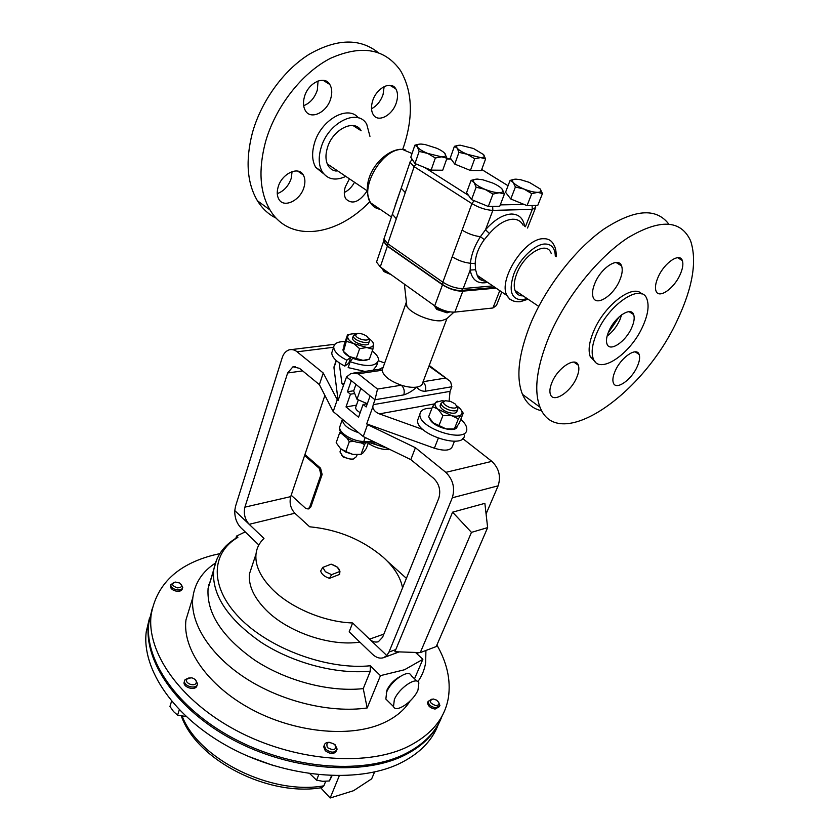 <?xml version="1.0" encoding="UTF-8"?>
<svg xmlns="http://www.w3.org/2000/svg" width="840" height="840" viewBox="0 0 840 840"><rect width="100%" height="100%" fill="white"/><g stroke="black" fill="none" stroke-linecap="round" stroke-linejoin="round"><path stroke-width="1.26" d="M340.326 450.912L339.969 451.92L342.615 455.973C346.091 458.346 349.661 459.365 353.336 459.039L356.444 456.645L357.137 454.724M523.11 295.88C519.54 295.995 516.978 294.514 515.434 291.428C513.481 286.996 513.933 281.043 516.789 273.578C523.961 254.205 546.273 240.755 550.883 252.63L551.292 253.617M327.474 164.367L328.167 164.504M394.328 699.657C398.8 688.086 416.682 676.011 418.866 682.92L417.995 689.997C413.49 701.389 395.881 713.433 393.519 706.577L394.328 699.657M387.544 700.707L385.865 699.069L386.631 692.139C391.031 680.578 408.901 668.63 411.159 675.57L417.134 681.261M399.808 676.683C394.096 679.896 389.865 684.264 387.104 689.766L386.253 693.115M245.196 531.888L236.554 536.067L237.888 537.359C210.998 552.888 209.213 586.698 239.411 617.715C269.325 648.764 327.443 670.1 370.293 665.774L380.457 675.633L367.175 707.962C330.456 713.307 281.642 701.568 245.627 678.216C209.601 654.843 189.829 622.724 192.853 597.44C194.806 583.128 202.272 571.704 215.25 563.188M410.025 701.085C404.03 710.609 394.622 718.148 381.801 723.692C348.695 737.929 294.116 732.396 250.929 709.013C207.669 685.682 182.238 648.585 185.966 619.857L190.785 604.17M208.677 584.808L209.359 584.356M380.457 675.633L404.544 669.743L422.856 659.327L415.506 652.449M152.124 608.937L148.88 622.682C144.123 659.757 176.841 708.162 233.341 738.328C289.737 768.569 360.665 774.627 402.476 755.192C422.782 745.595 436.044 732.428 442.239 715.68M436.894 645.036C447.027 662.687 450.881 680.053 448.466 697.137C444.98 718.861 430.742 735.703 405.783 747.642C363.93 766.899 292.772 760.673 236.124 730.38C179.372 700.161 146.444 651.84 151.127 614.933C156.471 584.525 177.135 564.606 213.108 555.188L219.817 553.634M252.725 563.976L249.459 573.888C248.325 585.365 253.743 597.293 265.724 609.662C287.354 631.995 330.246 646.748 359.846 642.096M402.538 587.905C400.606 577.353 394.128 567.105 383.114 557.162C362.387 539.648 337.89 529.526 309.635 526.785L294.861 513.24L249.175 524.307C244.871 519.372 243.453 513.649 244.902 507.15L290.714 496.629C289.202 502.961 290.588 508.494 294.861 513.24M386.788 655.536L369.59 639.146C372.309 641.76 375.239 642.621 378.368 641.718L382.599 637.224L438.764 498.341C441 490.675 439.31 484.008 433.681 478.359L410.823 459.617L363.248 436.538L333.186 411.579L337.26 399.745L323.253 373.012L297.098 351.813C294.63 349.766 291.921 349.125 288.95 349.902C285.631 351.236 283.374 353.881 282.167 357.84L235.536 506.268L234.77 510.573L263.981 538.429C259.371 542.787 256.715 548.005 256 554.096C254.94 565.425 260.484 577.248 272.632 589.554C291.113 608.066 324.608 622.104 352.622 622.965L349.178 631.848L372.519 654.287C376.288 657.751 380.026 658.865 383.733 657.615L386.788 655.536L388.983 652.061L395.808 649.551L452.582 512.169L484.869 503.349L487.641 527.604L471.45 532.371L420.263 652.606L436.233 646.569L487.641 527.604M355.667 335.475L357.2 333.501C360.476 333.175 363.699 334.131 366.86 336.346L368.235 338.006C370.167 342.101 356.906 339.455 355.667 335.475M368.812 338.971L369.526 340.715C369.82 344.957 354.764 341.229 353.441 336.704L353.304 335.937L356.149 333.9M352.779 337.481L352.653 339.024C353.966 343.55 369.002 347.277 368.718 343.024L369.254 341.502M450.513 401.405L454.997 403.798C458.22 407.683 456.456 408.923 449.705 407.505C443.425 404.596 441.987 402.339 445.399 400.733L450.513 401.405M456.781 406.276L457.957 408.776C457.306 411.096 454.304 411.485 448.959 409.941C444.014 408.041 441.357 405.836 441 403.358L444.224 401.111M457.538 409.826L457.023 411.138C456.362 413.469 453.369 413.858 448.024 412.325C443.079 410.413 440.433 408.219 440.076 405.731L440.475 404.691M453.947 312.175L446.754 318.759L441.808 320.659C431.644 322.182 410.718 313.572 406.854 306.296L405.919 303.45L406.35 301.865M446.901 318.633L422.835 382.358C422.656 384.825 420.661 386.4 416.84 387.082C412.461 390.947 408.104 393.55 403.778 394.894C404.849 391.02 404.019 387.796 401.32 385.214C389.697 380.961 383.292 375.974 382.106 370.251L378.378 369.453L353.209 373.139M405.919 303.45L382.106 370.251L358.229 373.769L351.005 373.454L346.521 376.961L338.079 400.418L333.963 367.721L334.467 365.505M177.534 587.885C171.938 585.879 171.181 583.926 175.287 582.047L179.498 582.96C182.805 585.848 182.154 587.486 177.534 587.885M181.083 584.262L182.753 587.412C182.291 589.292 180.484 590.131 177.334 589.932C173.187 589.145 170.993 587.444 170.762 584.819L174.122 582.299M182.532 588.137L182.343 588.746C181.881 590.635 180.075 591.476 176.935 591.276C172.788 590.489 170.594 588.777 170.363 586.163L170.583 585.449M334.856 744.502C336.599 749.942 334.12 750.992 327.432 747.642C325.721 742.203 328.199 741.153 334.856 744.502M335.171 744.807L337.134 749.133C334.919 753.06 331.139 753.113 325.805 749.301L324.23 745.364C324.713 743.264 326.424 742.255 329.375 742.329M336.588 750.498L336.578 750.509C334.362 754.436 330.582 754.499 325.248 750.677L323.683 746.739L324.209 745.395M196.025 683.351C193.641 687.089 184.013 682.615 186.89 679.109L191.09 677.764L192.612 678.09C195.867 679.455 197.001 681.208 196.025 683.351M195.29 679.654L197.61 683.833L197.075 685.199C194.523 689.356 183.603 685.734 184.527 681.03L185.084 679.634L189.21 677.817M197.264 684.884L196.623 686.595C194.072 690.764 183.162 687.141 184.086 682.437L184.506 681.23M433.325 698.996L436.538 700.098C440.024 703.238 439.761 705.086 435.74 705.653C429.345 702.933 428.536 700.718 433.325 698.996M438.543 702.03L439.919 705.485L435.635 707.795C430.941 706.828 428.453 704.687 428.159 701.369L432.096 699.038M439.415 706.619L435.057 709.086C430.374 708.13 427.886 705.989 427.592 702.671L428.085 701.547M149.51 617.957L146.255 631.722C141.424 668.986 173.901 717.486 230.108 747.59C286.209 777.756 356.864 783.625 398.612 763.99C418.877 754.299 432.128 741.048 438.386 724.248M151.977 609.62L148.491 624.036C143.714 661.133 176.4 709.558 232.859 739.715C289.212 769.944 360.098 775.971 401.898 756.514C420.893 747.558 433.734 735.399 440.423 720.038M374.608 771.971L371.669 778.837L353.546 790.702L330.162 798L320.702 787.784M329.49 578.34L339.591 574.392L339.938 571.431L331.611 574.675L329.49 578.34C324.471 576.681 321.542 574.224 320.681 570.99L322.781 567.325L325.374 571.694L331.611 574.675M339.938 571.431L337.302 567.105L331.139 564.154L322.781 567.42M435.089 306.957L436.706 309.404L447.058 312.827L448.518 312.365M433.965 305.319L435.918 307.692C440.171 310.685 444.549 312.133 449.064 312.05L449.904 311.903M382.546 269.377L383.985 271.593L391.188 274.701M381.36 267.666L383.135 269.892L388.479 272.758M341.985 433.881L339.591 432.957L336.168 442.733L340.463 448.57L345.723 452.036L352.905 454.409L345.796 451.553L349.282 441.756L354.218 441.399M359.52 454.556L352.905 454.409L361.022 454.367L364.55 444.612L360.864 442.722M361.022 454.367L363.185 452.77L366.366 448.35L368.372 442.838M365.747 442.817L364.55 444.612M340.463 448.57L345.796 451.553M346.931 438.081L349.282 441.756M339.591 432.957L340.505 431.613M542.472 193.547L537.768 205.401L527.048 205.632L510.783 198.996L515.393 187.016L524.055 189.073L531.752 193.662L537.631 192.35L542.472 193.547L540.025 188.79M527.048 205.632L531.752 193.662M510.783 198.996L505.544 192.276L510.09 180.401L513.208 182.427L515.393 187.016M514.731 179.214L510.09 180.401M540.173 188.958C541.821 191.09 540.981 192.213 537.631 192.35C533.978 192.297 529.452 191.205 524.055 189.073C518.742 186.858 515.13 184.643 513.208 182.427C511.665 180.316 512.589 179.225 515.991 179.151L520.632 179.708L529.379 182.406L540.173 188.958M485.604 158.928L481.31 170.562L470.421 170.468L474.705 158.728L480.638 157.595L485.604 158.928L483.368 154.329M470.421 170.468L454.755 164.094L450.272 157.952L454.419 146.297L457.118 148.071L458.966 152.345L467.271 154.287L474.705 158.728M454.755 164.094L458.966 152.345M458.514 145.32L454.419 146.297M467.271 154.287C462.168 152.166 458.776 150.087 457.118 148.071C455.816 146.15 456.897 145.204 460.352 145.226L473.529 148.512L483.651 154.654C485.048 156.597 484.05 157.573 480.638 157.595L467.271 154.287M431.109 170.121L435.341 157.994L441.63 156.828L446.975 158.203L442.722 170.226L431.109 170.121L424.683 167.507L468.531 195.405L471.544 199.616L488.303 206.472L499.758 206.231L504.441 193.977L501.848 188.759M468.531 195.405L466.568 192.665L471.072 180.38L474.065 182.48L476.123 187.226L485.027 189.357L492.975 194.103L499.223 192.738L504.441 193.977M475.923 179.172L471.072 180.38M471.544 199.616L476.123 187.226M488.303 206.472L492.975 194.103M477.341 179.088C473.707 179.172 472.616 180.296 474.065 182.48C475.902 184.769 479.556 187.058 485.027 189.357C490.592 191.552 495.327 192.685 499.223 192.738C502.814 192.602 503.822 191.436 502.247 189.231C500.546 187.173 497.312 185.084 492.576 182.984L482.843 179.791L477.341 179.088M446.975 158.203L444.654 153.216M424.683 167.507L414.981 163.548L419.139 151.4L427.675 153.416L435.341 157.994M414.981 163.548L410.781 157.216L414.876 145.173L417.428 146.99L419.139 151.4M419.118 144.175L414.876 145.173M427.675 153.416C422.425 151.21 419.013 149.079 417.428 146.99C416.231 145.005 417.48 144.039 421.176 144.071L425.009 144.512L436.842 148.281C441.011 150.203 443.772 152.04 445.137 153.804C446.45 155.799 445.284 156.807 441.63 156.828L427.675 153.416M339.906 571.536C339.286 568.197 336.357 565.772 331.096 564.26M179.287 709.852L177.597 715.155L173.523 711.553L169.953 706.45L171.581 701.243M186.071 716.51L177.597 715.155M182.196 716.236C198.555 759.098 271.31 795.428 323.873 785.81L325.679 781.326M247.968 756.21L273.808 765.712M339.297 775.772L330.162 798M323.873 785.81L321.836 787.615C268.842 797.034 196.865 760.525 181.356 716.1M332.084 775.667L329.395 780.969L322.686 781.316L316.565 780.171L309.887 773.735M318.717 774.795L316.565 780.171M331.558 775.656L329.395 780.969M355.95 406.592L355.614 407.558C355.667 409.259 357.189 410.949 360.181 412.629M350.406 334.183L347.456 334.961L344.117 344.831L343.455 351.414L347.644 336.714C347.939 334.908 349.786 333.931 353.22 333.806L356.003 333.953M347.456 334.961L347.644 336.714C347.603 338.898 349.629 341.187 353.724 343.592L366.786 347.508C371.028 347.603 373.296 346.605 373.569 344.505C373.548 342.552 371.826 340.473 368.403 338.279M365.967 360.066L362.303 360.37L349.304 356.496L344.18 352.233M346.826 341.46L353.724 343.592L359.625 348.695L366.786 347.508L372.876 349.282L373.569 344.505L372.866 342.29M343.455 351.414L349.304 356.496L363.09 360.381L369.401 359.163L372.876 349.282M359.625 348.695L356.181 358.649M350.301 361.546L349.451 361.064M358.229 373.769L377.506 389.067L374.997 399.767L370.125 395.871L366.167 406.949L363.09 404.45L367.322 403.725L357 399.273L353.651 390.947L355.95 384.363M360.465 387.975L360.633 388.941L361.945 389.161M357 399.273L360.633 388.941M343.833 383.702L342.93 384.888L341.954 383.639L344.127 383.303M434.459 403.914L379.397 413.879C375.627 412.356 373.411 410.078 372.76 407.043L373.233 404.659L450.041 391.367L449.106 400.995M450.041 391.367L451.857 386.747L425.24 391.251C421.522 391.293 418.73 389.907 416.84 387.082C412.514 387.733 407.337 387.104 401.32 385.214L377.506 389.067M370.125 395.871L351.288 380.625L347.424 391.766L353.714 390.757M382.106 369.915L382.893 367.731M425.24 391.251C426.3 387.576 425.565 384.457 423.014 381.895M451.857 386.747L450.566 381.56L428.978 366.082M403.778 394.894L374.997 399.767L373.233 404.659M354.69 393.519L350.448 394.212L346.017 406.928L356.465 405.143M363.09 404.45L358.554 417.218L346.017 406.928M379.397 413.879L422.993 429.544M372.76 407.043L366.692 423.895L434.375 448.214C445.095 451.427 451.185 450.608 452.655 445.746L454.461 441.242M350.448 394.212L347.424 391.766M339.161 362.817L341.954 383.639M384.605 362.964L378.494 360.769M383.891 240.398L383.534 241.5L387.366 246.215L380.289 266.899L376.519 262.091L376.919 260.915M501.784 292.026L496.451 305.498L492.933 307.986L499.779 290.661M462.819 291.165L454.86 312.113C448.245 312.312 441.525 310.223 434.7 305.844L442.502 284.802C449.411 289.149 456.183 291.27 462.819 291.165L496.041 288.12M380.289 266.899L434.7 305.844M387.366 246.215L442.502 284.802M454.86 312.113L492.933 307.986M453.317 429.114L446.04 428.883L454.335 428.988L456.194 427.602L459.207 423.255L463.239 413.175L460.877 409.616M446.04 428.883L436.968 425.439L433.178 422.782L446.04 428.883M437.682 401.153L435.719 402.37L432.569 406.644L428.642 416.819L433.178 422.782M444.413 401.006L441.913 400.754L435.719 402.37C434.207 404.24 435.068 406.644 438.312 409.563L442.911 415.558L451.269 415.674C456.288 416.651 459.68 416.252 461.433 414.477L463.239 413.175M432.569 406.644L458.388 418.824L461.433 414.477C462.84 412.556 461.906 410.161 458.64 407.284L456.635 405.783M442.911 415.558L438.911 425.765M458.388 418.824L454.335 428.988M302.631 370.892L287.637 372.981L292.961 366.786L299.534 368.351L319.379 384.626L323.253 373.012M241.763 486.455L278.05 370.923M452.582 512.169L471.45 532.371M420.263 652.606L394.894 651.746L395.808 649.551M333.186 411.579L319.379 384.626M363.248 436.538L367.553 424.599L366.692 423.895M338.079 400.418L337.26 399.745M410.823 459.617L415.411 447.709L367.553 424.599M498.131 485.825L452.308 497.784C455.196 488.009 453.044 479.535 445.82 472.353L491.862 461.36C498.981 468.227 501.081 476.375 498.131 485.825L486.077 513.944M234.77 510.573C234.602 517.514 236.639 523.226 240.859 527.72L258.846 545.002M287.637 372.981L244.902 507.15M324.891 395.399L290.714 496.629M383.859 634.095L369.59 639.146L352.622 622.965M452.308 497.784L388.983 652.061M445.82 472.353L415.411 447.709M491.862 461.36L462.745 438.585M406.413 578.351L387.408 561.278M370.293 665.774L370.335 671.129C336.756 674.594 293.097 663.191 260.957 642.212C227.829 619.006 212.037 595.224 213.591 570.875C215.817 556.532 223.566 545.486 236.838 537.716L237.888 537.359M367.175 707.962L363.248 688.611L370.335 671.129M363.248 688.611C329.847 692.318 286.534 681.103 254.73 660.146C221.959 636.93 206.409 613.022 208.089 588.399L212.499 574.34M418.11 652.533L417.554 654.36M235.841 538.314L236.554 536.067M425.911 650.475L425.67 662.434C424.641 669.354 422.048 675.77 417.879 681.66M414.53 678.783L422.856 659.327M304.931 454.534L320.555 468.185L322.13 474.485L310.842 506.919L308.879 508.798M304.594 455.522L319.368 468.437L320.954 474.737L309.666 507.203L308.081 508.988L305.582 508.294L291.186 495.222M495.002 287.417L460.173 290.535C454.724 290.336 449.221 288.593 443.678 285.296L387.828 246.257L384.342 242.099M478.391 276.119L477.96 276.98M478.265 276.034L477.761 276.612M523.131 225.246C520.979 221.151 517.493 219.146 512.642 219.219C505.092 219.755 497.354 224.501 489.426 233.468L484.302 239.642C478.517 247.464 475.482 255.434 475.188 263.571L475.577 269.735L477.194 275.31C479.094 278.943 482.044 280.949 486.045 281.327M487.589 282.377C477.855 284.33 472.059 280.224 470.201 270.06L470.379 263.256C471.377 254.384 474.726 245.532 480.438 236.68L484.302 239.642M475.188 263.571L470.379 263.256C463.995 262.542 457.947 260.389 452.235 256.778L462.105 230.129C467.901 233.698 474.012 235.893 480.438 236.68L485.499 229.782C494.308 219.828 502.908 214.578 511.298 214.022C518.7 214.095 523.142 218.148 524.622 226.191M489.426 233.468L485.499 229.782L492.86 210.378L492.65 206.378M384.3 237.888L383.922 239.022L387.765 243.737L442.838 282.177C449.757 286.524 456.54 288.645 463.187 288.55L470.201 270.06L475.577 269.735M395.126 205.527L400.985 188.822M401.572 187.131L401.216 188.16L405.258 192.644L387.765 243.737L387.828 246.257M392.742 213.108L392.364 214.19L396.302 218.789M341.334 454.839L343.266 457.118L352.044 459.48M608.013 333.228L619.269 316.733M292.079 171.581L291.27 178.238C288.603 185.997 283.931 191.132 277.263 193.641M278.072 187.278C281.526 173.785 298.368 165.679 303.261 174.941C305.151 178.238 305.403 182.311 304.017 187.152C300.489 200.434 283.889 208.561 278.869 199.248C277.022 196.046 276.759 192.055 278.072 187.278M318.066 80.966L317.331 90.058C314.675 97.923 310.118 103.131 303.66 105.683M304.416 96.894C308.038 82.824 324.587 74.886 329.816 84.483C332.031 88.273 332.336 92.946 330.76 98.522C327.044 112.361 310.748 120.299 305.393 110.66C303.24 106.974 302.915 102.386 304.416 96.894M384.143 86.573L383.072 94.479C380.699 101.199 376.845 105.956 371.511 108.759M372.582 101.094C376.31 88.074 391.104 80.367 395.787 88.82C397.897 92.421 398.087 97.01 396.375 102.564C392.564 115.395 378 123.092 373.212 114.597C371.154 111.09 370.944 106.596 372.582 101.094M366.649 191.636C358.911 202.377 351.95 204.771 345.796 198.807C344.012 195.731 343.833 191.783 345.282 186.963L348.968 179.708M336.179 171.077C332.776 170.583 330.141 168.84 328.262 165.858C325.563 161.185 325.248 155.274 327.306 148.103C332.388 129.476 354.522 118.356 361.127 130.725L353.01 125.538M344.768 176.873C334.95 180.936 327.464 179.267 322.319 171.843C318.685 165.575 318.255 157.616 321.006 147.945C327.842 122.661 357.882 107.625 366.765 124.331L369.957 136.364M323.746 173.838L315.767 167.391C312.113 161.123 311.651 153.163 314.36 143.525C320.691 120.015 347.918 104.496 358.376 117.852M369.831 201.653C336.567 236.565 289.422 242.939 270.05 209.99C259.791 192.434 258.248 169.827 265.44 142.17C275.216 107.153 301.812 72.849 330.635 58.244C361.694 44.541 384.993 48.678 400.565 70.675C412.377 91.214 413.48 116.319 403.882 145.992L402.707 149.341M276.308 218.243C268.653 214.505 262.363 208.688 257.45 200.791C247.044 183.215 245.333 160.66 252.315 133.15C260.988 101.609 283.343 70.445 309.089 54.348C336.745 38.577 359.793 37.989 378.231 52.595M354.029 183.12C351.435 187.52 348.191 190.638 344.306 192.476M637.119 366.839C639.513 361.568 640.185 357.441 639.135 354.459C636.731 346.657 621.117 357.221 615.269 370.786C612.958 376.005 612.318 380.058 613.368 382.935C615.909 390.684 631.25 380.173 637.119 366.839M680.001 274.858C682.752 268.779 683.519 263.991 682.322 260.526C679.77 252.326 664.398 262.658 658.214 276.927C655.557 282.954 654.822 287.647 656.019 291.007C658.718 299.156 673.806 288.866 680.001 274.858M619.584 280.613C622.22 274.481 622.881 269.577 621.569 265.902C618.607 256.505 601.314 267.456 595.025 282.954C592.494 289.012 591.875 293.811 593.166 297.37C596.316 306.716 613.263 295.796 619.584 280.613M576.587 377.78C578.865 372.508 579.432 368.308 578.298 365.19C575.537 356.318 557.981 367.553 552.058 382.211C549.885 387.408 549.35 391.514 550.473 394.538C553.413 403.358 570.644 392.154 576.587 377.78M631.638 327.831C634.116 322.245 634.778 317.835 633.644 314.591C631.05 306.191 614.901 316.817 608.905 331.065C606.512 336.588 605.881 340.925 607.016 344.064C609.767 352.411 625.622 341.828 631.638 327.831M607.11 336.094C612.381 332.147 616.602 326.823 619.773 320.103L621.642 314.8M668.714 223.997C656.061 207.48 634.379 209.234 603.666 229.247C574.791 249.648 545.317 287.942 530.365 324.24C518.458 354.417 515.833 377.79 522.49 394.391C526.481 403.473 532.885 408.923 541.716 410.75M548.909 336.987C536.624 367.3 533.663 390.705 540.015 407.19C557.928 454.072 643.944 394.611 677.88 318.969C692.905 286.713 697.137 260.62 690.564 240.713C680.799 219.691 659.862 218.747 627.732 237.878C597.471 257.733 565.131 298.473 548.909 336.987M641.707 293.906C633.087 283.427 604.601 305.004 593.88 330.708C589.176 341.775 587.969 350.417 590.268 356.654L595.245 361.882M596.967 332.756C592.231 343.833 591.003 352.485 593.282 358.712C598.994 375.501 630.672 354.186 642.821 326.245C647.903 314.927 649.288 305.939 646.989 299.271C641.918 282.293 609.032 303.755 596.967 332.756M344.799 366.104L348.695 363.258L350.711 357.399L346.815 360.213L344.799 366.104C336.305 361.683 331.947 357.273 331.748 352.863L333.711 347.014C333.921 351.393 338.289 355.793 346.815 360.213M372.256 351.036C376.488 354.27 378.588 357.305 378.578 360.129C375.995 366.723 366.534 367.248 350.175 361.715L352.674 358.281C359.163 360.717 364.193 361.179 367.742 359.667M343.466 348.243L342.972 349.619C343.098 352.202 345.681 354.806 350.711 357.399M350.175 361.715L348.149 367.605L364.875 371.427M372.981 370.241L376.519 365.925L377.758 362.407M332.483 350.69L331.748 352.863M345.219 341.576C338.037 341.492 334.205 343.308 333.711 347.014M429.86 418.866C432.327 427.046 456.729 433.713 457.149 426.363M418.719 417.354L417.617 420.252C415.611 434.448 464.982 450.082 464.384 435.12M431.959 408.198C424.452 408.082 420.441 410.099 419.906 414.257C417.942 428.369 467.439 444.056 466.788 429.188C466.83 426.163 464.825 422.898 460.772 419.401L460.751 419.401M513.933 301.193L509.859 299.271L506.993 295.565C497.816 280.287 524.496 238.245 543.385 238.707C548.184 238.539 551.586 240.492 553.613 244.566C555.492 247.286 556.343 251.349 556.164 256.725M412.041 153.531L402.685 149.51C382.988 147.62 359.478 186.91 370.514 202.755C372.74 206.472 375.921 208.635 380.069 209.255M555.303 256.179C555.02 248.042 551.502 243.978 544.761 243.999C534.576 244.419 519.855 258.584 513.891 273.808C508.452 290.724 511.182 299.397 522.102 299.859L527.079 298.546M336.357 360.633L333.963 367.721M340.368 425.197L339.685 427.14C338.793 433.02 353.231 441.63 363.794 441.441L365.221 437.493M358.659 432.726C348.464 429.324 343.014 424.967 342.3 419.643L342.353 419.192M376.352 442.89L362.618 442.796L363.794 441.441L373.527 441.515M370.219 442.848L387.524 448.308M342.384 419.213L339.685 427.14C337.376 432.905 351.477 443.363 362.618 442.796L362.219 442.785M351.246 380.741L346.521 376.961M423.087 381.707L445.001 378.168M438.27 438.312L434.375 448.214M333.627 347.256L297.098 351.813M208.089 588.399L216.857 559.125M320.555 468.185L319.368 468.437M310.842 506.919L309.666 507.203M322.13 474.485L320.954 474.737M494.97 287.395L461.381 290.451L463.187 288.55L492.786 285.905M460.173 290.535L461.233 290.483M452.235 256.778L442.838 282.177L442.796 284.707M535.595 205.443L535.668 207.491L532.277 209.391L492.86 210.378C486.14 210.095 479.157 207.847 471.923 203.627L414.151 166.666L410.015 162.298L410.245 161.448M405.258 192.644L414.151 166.666L416 163.968M462.105 230.129L471.923 203.627L474.096 200.666M451.091 159.075L446.691 159.002M525.431 226.706L532.277 209.391L532.087 205.527M500.262 204.897L524.055 204.414M508.043 185.734L481.698 169.502M402.276 149.31L405.111 149.772M485.583 281.012C481.215 280.865 478.422 278.964 477.194 275.31L506.993 295.565C509.586 300.08 513.996 302.137 520.233 301.728L528.056 299.208M192.853 597.44L185.966 619.857M148.88 622.682L151.127 614.933M353.304 335.937L352.517 338.257M336.168 360.465L333.942 367.08M170.762 584.819L170.363 586.163M184.527 681.03L184.086 682.437M436.706 309.404L435.918 307.692M383.985 271.593L383.135 269.892M345.723 452.036L345.471 451.447M390.159 449.589C382.704 449.978 375.385 447.878 368.204 443.279M447.426 312.774L449.526 311.987M146.255 631.722L148.491 624.036M428.159 701.369L427.592 702.671M324.23 745.364L323.683 746.739M355.614 407.558L358.334 399.851M383.04 367.322L379.229 369.285M447.248 379.06L429.219 365.463M376.519 262.091L383.534 241.5M406.854 306.296L404.376 284.13M441 403.358L440.076 405.731M292.961 366.786L295.082 366.503M399.147 651.893L383.733 657.615M334.919 344.253L291.753 349.556M249.459 573.888L256 554.096M309.246 508.704L308.081 508.988M393.519 706.577L385.865 699.069M327.264 163.895L367.132 190.764M401.09 149.268C383.418 149.772 358.386 177.828 370.514 202.755L391.419 216.972M443.678 285.296L387.776 246.172C384.93 243.989 383.639 241.616 383.922 239.022L410.015 162.298L412.115 159.222M450.933 158.855L446.775 158.781M481.709 169.481L508.053 185.714M535.216 208.614L527.52 228.029M339.969 451.92L340.988 449.032M351.708 459.532L353.336 459.039M343.266 457.118L342.615 455.973M515.014 290.419L538.734 306.401M303.261 174.941L297.685 171.087M329.816 84.483L323.032 80.262M395.787 88.82L389.855 85.27M322.319 171.843L315.767 167.391M270.05 209.99L257.45 200.791M635.198 351.844L639.135 354.459M677.575 257.67L682.322 260.526M616.025 262.458L621.569 265.902M573.815 362.082L578.298 365.19M629.087 311.651L633.644 314.591M522.49 394.391L540.015 407.19M590.268 356.654L593.282 358.712M456.477 427.76L456.918 426.678M417.617 420.252L419.906 414.257"/></g></svg>
